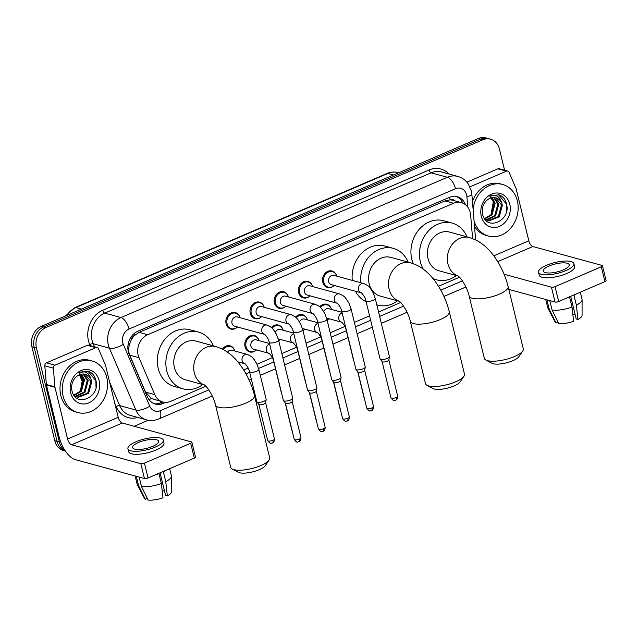 <?xml version="1.0" encoding="UTF-8"?>
<svg xmlns="http://www.w3.org/2000/svg" width="638" height="638" viewBox="0 0 638 638"><rect width="100%" height="100%" fill="white"/><g stroke="black" fill="none" stroke-linecap="round" stroke-linejoin="round"><path stroke-width="0.96" d="M328.434 319.223A8.557 7.138 -74.7 0 1 327.119 320.132M304.262 329.615A8.557 7.138 -74.7 0 1 302.938 330.524M280.082 340.006A8.557 7.138 -74.7 0 1 278.766 340.915M255.91 350.398A8.557 7.138 -74.7 0 1 249.761 351.961A8.557 7.138 -74.7 0 1 245.04 346.705A8.557 7.138 -74.7 0 1 247.018 338.148A8.557 7.138 -74.7 0 1 254.275 335.452A8.557 7.138 -74.7 0 1 258.773 339.926M236.969 327.485A8.557 7.138 -74.7 0 1 230.828 329.048A8.557 7.138 -74.7 0 1 226.099 323.801A8.557 7.138 -74.7 0 1 228.085 315.236A8.557 7.138 -74.7 0 1 235.334 312.54A8.557 7.138 -74.7 0 1 239.832 317.014M261.149 317.094A8.557 7.138 -74.7 0 1 255.001 318.657A8.557 7.138 -74.7 0 1 250.271 313.41A8.557 7.138 -74.7 0 1 252.257 304.844A8.557 7.138 -74.7 0 1 259.514 302.149A8.557 7.138 -74.7 0 1 264.012 306.623M333.674 285.928A8.557 7.138 -74.7 0 1 327.525 287.491A8.557 7.138 -74.7 0 1 322.796 282.235A8.557 7.138 -74.7 0 1 324.782 273.678A8.557 7.138 -74.7 0 1 332.039 270.983A8.557 7.138 -74.7 0 1 336.537 275.457M309.494 296.311A8.557 7.138 -74.7 0 1 303.353 297.882A8.557 7.138 -74.7 0 1 298.624 292.627A8.557 7.138 -74.7 0 1 300.602 284.07A8.557 7.138 -74.7 0 1 307.859 281.374A8.557 7.138 -74.7 0 1 312.357 285.848M285.322 306.703A8.557 7.138 -74.7 0 1 279.173 308.274A8.557 7.138 -74.7 0 1 274.452 303.018A8.557 7.138 -74.7 0 1 276.429 294.453A8.557 7.138 -74.7 0 1 283.687 291.757A8.557 7.138 -74.7 0 1 288.185 296.239M472.591 238.54L470.653 215.142A16.046 13.382 105.3 0 0 470.222 212.478A16.046 13.382 105.3 0 0 461.362 202.629A16.046 13.382 105.3 0 0 453.514 203.259L147.641 334.727A16.046 13.382 105.3 0 0 138.996 357.687L154.795 394.627A16.046 13.382 105.3 0 0 162.834 401.98A16.046 13.382 105.3 0 0 170.681 401.35L205.843 386.237M131.125 340.245A16.046 13.382 -74.7 0 1 134.634 335.405L134.411 335.5A5.351 4.458 105.3 0 0 131.125 340.245L129.53 344.376C128.334 348.165 128.405 351.761 129.737 355.159L145.544 392.099L151.437 398.495L162.834 401.98L160.943 402.809A16.046 13.382 -74.7 0 1 154.252 403.695M454.663 200.795A5.351 4.458 105.3 0 0 450.141 199.798L449.91 199.893A16.046 13.382 -74.7 0 1 452.82 200.292L461.362 202.629M449.91 199.893L444.949 200.922L139.076 332.39L134.634 335.405M243.684 369.968L248.166 368.046M257.018 364.242L272.346 357.655M281.852 353.572L296.518 347.263M306.025 343.18L320.691 336.872M330.197 332.789L344.863 326.481M354.377 322.397L369.577 315.858M378.549 312.006L400.64 302.516M438.481 286.247L459.464 277.227M319.734 306.75A8.557 7.138 -74.7 0 1 326.8 304.278A8.557 7.138 -74.7 0 1 331.297 308.752M295.561 317.142A8.557 7.138 -74.7 0 1 302.627 314.67A8.557 7.138 -74.7 0 1 307.125 319.144M271.389 327.525A8.557 7.138 -74.7 0 1 278.447 325.061A8.557 7.138 -74.7 0 1 282.945 329.535M222.431 349.082A8.557 7.138 -74.7 0 1 230.103 345.844A8.557 7.138 -74.7 0 1 234.601 350.318M465.525 204.766A16.046 13.382 105.3 0 0 457.215 196.727A16.046 13.382 105.3 0 0 449.367 197.357L137.808 331.266A16.046 13.382 105.3 0 0 129.163 354.226L147.338 396.708A16.046 13.382 105.3 0 0 155.369 404.061A16.046 13.382 105.3 0 0 163.216 403.431L165.665 402.379M456.058 196.472A16.046 13.382 -74.7 0 1 462.829 203.139M64.948 450.388A16.046 13.382 -74.7 0 1 59.374 442.03L36.454 348.021A16.046 13.382 -74.7 0 1 45.928 327.557L482.727 139.818A16.046 13.382 -74.7 0 1 490.574 139.18A16.046 13.382 -74.7 0 1 499.434 149.037L504.602 170.21M148.263 420.227L134.187 426.28M65.427 451.106A16.046 13.382 -74.7 0 1 57.093 441.408A16.046 13.382 -74.7 0 0 65.427 451.106L63.68 450.635A16.046 13.382 -74.7 0 1 54.82 440.786L31.9 346.777A16.046 13.382 -74.7 0 1 41.374 326.313L478.173 138.574L480.454 139.196A16.046 13.382 -74.7 0 1 488.301 138.558A16.046 13.382 -74.7 0 0 480.454 139.196L43.647 326.935L480.454 139.196L482.727 139.818M31.9 346.777L34.181 347.399A16.046 13.382 -74.7 0 1 43.647 326.935A16.046 13.382 -74.7 0 0 34.181 347.399L57.093 441.408L34.181 347.399L36.454 348.021M478.173 138.574A16.046 13.382 -74.7 0 1 486.02 137.936L490.574 139.18M473.093 209.216A26.74 22.298 -74.7 0 1 502.585 184.454A26.74 22.298 -74.7 0 1 517.354 200.874A26.74 22.298 -74.7 0 1 511.158 227.622A26.74 22.298 -74.7 0 1 488.485 236.044A26.74 22.298 -74.7 0 1 474.058 220.9M472.455 201.488A26.74 22.298 -74.7 0 1 500.312 183.832L502.585 184.454M509.762 204.136A17.433 14.538 -74.7 0 1 499.466 226.378A17.433 14.538 -74.7 0 1 481.307 216.362A17.433 14.538 -74.7 0 1 491.603 194.119A17.433 14.538 -74.7 0 1 509.762 204.136M482.567 214.161C486.076 231.754 510.815 220.907 506.676 204.607C505.767 200.093 503.534 196.959 499.969 195.188L498.804 194.797L489.713 196.113C495.662 194.032 499.602 196.169 501.532 202.533A12.09 10.08 -74.7 0 0 495.878 197.812A12.09 10.08 -74.7 0 0 487.711 199.606C483.277 203.243 481.562 208.1 482.567 214.161M487.671 220.62L498.334 216.585L501.5 204.942L495.63 197.748M484.776 219.081L488.772 220.907L499.235 216.832L502.409 205.189L501.532 202.533M485.933 219.847L494.713 215.596L497.887 203.953L493.692 197.509M486.355 220.078L495.614 215.843L498.788 204.2L494.187 197.533M484.481 218.659L491.1 214.607L494.267 202.972L491.619 197.74M484.728 219.017L492.002 214.854L495.176 203.219L492.153 197.636M489.801 196.057L493.31 201.807L490.981 214.751M488.485 236.044L486.204 235.422A26.74 22.298 -74.7 0 1 474.52 226.426M506.604 210.731L506.54 204.208L498.589 194.742M469.927 186.854L506.42 171.167L497.879 168.839A2.672 2.233 -74.7 0 1 499.187 168.727L507.728 171.064A2.672 2.233 105.3 0 0 506.42 171.167M466.88 182.157L497.879 168.839M602.479 265.751L606.1 280.592A2.672 0.813 166.3 0 1 604.928 281.613L601.307 266.772A2.672 0.813 -13.7 0 0 602.479 265.751A2.672 0.813 -13.7 0 0 602.065 265.44L532.874 246.531A5.351 2.456 66.7 0 1 528.822 240.805L516.206 189.071A2.672 2.233 105.3 0 0 516.07 188.657L509.068 172.292A2.672 2.233 105.3 0 0 507.728 171.064M558.673 301.495A2.672 0.813 166.3 0 1 555.068 302.045L551.447 287.196A2.672 0.813 -13.7 0 0 555.052 286.653L558.673 301.495L604.928 281.613M508.813 289.397L555.068 302.045M555.052 286.653L601.307 266.772M551.447 287.196L504.108 274.26M563.33 269.882A13.374 4.083 -13.7 0 0 569.208 264.77A13.374 4.083 -13.7 0 0 549.095 265.99A13.374 4.083 -13.7 0 0 543.225 271.102A13.374 4.083 -13.7 0 0 563.33 269.882M570.691 296.327L576.21 318.976L577.964 319.455L576.369 305.163L573.953 295.266L573.474 295.131M575.085 314.359A10.694 3.27 -13.7 0 0 572.828 314.398M538.544 272.243L539.269 275.209A18.183 5.551 -13.7 0 0 566.616 273.55A18.183 5.551 -13.7 0 0 574.607 266.596L573.881 263.63A18.183 5.551 -13.7 0 0 546.535 265.288A18.183 5.551 -13.7 0 0 538.544 272.243A18.183 5.551 -13.7 0 0 565.898 270.584A18.183 5.551 -13.7 0 0 573.881 263.63M566.257 298.233A17.649 5.391 -13.7 0 0 569.59 297.141L572.007 307.038L573.602 321.329A13.908 4.251 -13.7 0 1 558.808 323.578L552.085 310.068L549.781 300.602M569.112 297.005L569.59 297.141M545.737 299.493L547.755 307.739A17.649 5.391 -13.7 0 0 547.898 308.122A17.649 5.391 -13.7 0 0 549.238 309.286L555.961 322.796L557.987 321.927M546.933 299.82L549.238 309.286M552.085 310.068A17.649 5.391 -13.7 0 0 572.007 307.038M547.898 308.122L555.124 321.999A13.908 4.251 -13.7 0 0 555.961 322.796M573.953 295.266A17.649 5.391 -13.7 0 0 576.321 293.911M576.369 305.163A17.649 5.391 -13.7 0 0 582.095 299.78A17.649 5.391 -13.7 0 0 582.047 299.381L580.293 292.196M577.964 319.455A13.908 4.251 -13.7 0 0 582.063 315.427L582.095 299.78M522.737 351.02L518.901 356.658A14.706 4.49 166.3 0 1 512.856 360.693A14.706 4.49 166.3 0 1 491.834 363.253L485.829 360.015A20.057 6.125 -13.7 0 0 514.499 356.53A20.057 6.125 -13.7 0 0 522.737 351.02A20.057 6.125 -13.7 0 0 523.304 348.858L508.111 286.518A20.057 6.125 166.3 0 1 499.299 294.182A20.057 6.125 166.3 0 1 469.137 296.016L484.338 358.357A20.057 6.125 -13.7 0 0 485.829 360.015M458.036 275.951A20.057 16.724 105.3 0 1 447.94 263.941A20.057 16.724 105.3 0 1 459.775 238.357A20.057 16.724 105.3 0 1 469.592 237.559L449.654 232.112A20.057 16.724 105.3 0 0 432.652 238.429A20.057 16.724 105.3 0 0 428.002 258.494A20.057 16.724 105.3 0 0 439.08 270.807L458.116 276.007M423.273 269.132A29.412 24.531 -74.7 0 1 420.37 261.779A29.412 24.531 -74.7 0 1 427.181 232.352A29.412 24.531 -74.7 0 1 452.127 223.085A29.412 24.531 -74.7 0 1 466.968 236.842M413.177 263.606A29.412 24.531 -74.7 0 1 411.829 259.443A29.412 24.531 -74.7 0 1 418.64 230.015A29.412 24.531 -74.7 0 1 443.585 220.748L452.127 223.085M456.393 275.536A29.412 24.531 -74.7 0 1 436.615 279.835A29.412 24.531 -74.7 0 1 432.835 278.383M463.922 376.3L460.078 381.939A14.706 4.49 166.3 0 1 454.033 385.974A14.706 4.49 166.3 0 1 433.011 388.534L427.005 385.296A20.057 6.125 -13.7 0 0 455.676 381.811A20.057 6.125 -13.7 0 0 463.922 376.3A20.057 6.125 -13.7 0 0 464.48 374.139L449.288 311.799A20.057 6.125 166.3 0 1 440.475 319.463A20.057 6.125 166.3 0 1 410.314 321.297L425.514 383.637A20.057 6.125 -13.7 0 0 427.005 385.296M399.213 301.232A20.057 16.724 105.3 0 1 389.116 289.221A20.057 16.724 105.3 0 1 400.959 263.638A20.057 16.724 105.3 0 1 410.768 262.848L390.839 257.393A20.057 16.724 105.3 0 0 373.828 263.717A20.057 16.724 105.3 0 0 369.187 283.774A20.057 16.724 105.3 0 0 380.256 296.088L399.292 301.296M360.813 282.73A29.412 24.531 -74.7 0 1 393.303 248.365A29.412 24.531 -74.7 0 1 408.145 262.13M352.264 280.393A29.412 24.531 -74.7 0 1 384.762 246.029L393.303 248.365M397.57 300.817A29.412 24.531 -74.7 0 1 377.792 305.116A29.412 24.531 -74.7 0 1 376.795 304.82M366.116 301.646A29.412 24.531 -74.7 0 1 355.446 291.239M269.124 460.022L265.288 465.66A14.706 4.49 166.3 0 1 259.243 469.704A14.706 4.49 166.3 0 1 238.221 472.256L232.216 469.018A20.057 6.125 -13.7 0 0 260.886 465.533A20.057 6.125 -13.7 0 0 269.124 460.022A20.057 6.125 -13.7 0 0 269.691 457.861L254.49 395.52A20.057 6.125 166.3 0 1 245.686 403.192A20.057 6.125 166.3 0 1 215.524 405.018L230.717 467.359A20.057 6.125 -13.7 0 0 232.216 469.018M204.415 384.953A20.057 16.724 105.3 0 1 194.319 372.943A20.057 16.724 105.3 0 1 206.162 347.359A20.057 16.724 105.3 0 1 215.971 346.57L196.041 341.115A20.057 16.724 105.3 0 0 179.039 347.439A20.057 16.724 105.3 0 0 174.389 367.496A20.057 16.724 105.3 0 0 185.467 379.809L204.503 385.017M202.772 384.539A29.412 24.531 -74.7 0 1 182.994 388.837A29.412 24.531 -74.7 0 1 166.757 370.782A29.412 24.531 -74.7 0 1 173.568 341.354A29.412 24.531 -74.7 0 1 198.514 332.087A29.412 24.531 -74.7 0 1 213.347 345.852M182.994 388.837L174.453 386.508A29.412 24.531 -74.7 0 1 158.208 368.445A29.412 24.531 -74.7 0 1 165.027 339.025A29.412 24.531 -74.7 0 1 189.964 329.758L198.514 332.087M363.74 283.527C369.801 286.255 369.187 287.411 370.59 288.647L373.206 292.898L375.256 298.48A4.817 1.467 166.3 0 1 373.142 300.323A4.817 1.467 166.3 0 1 372.887 300.426A4.817 1.467 166.3 0 1 365.901 300.761C364.992 295.976 360.486 291.757 361.148 292.794L331.361 284.66A4.817 4.011 -74.7 0 1 328.698 281.701A4.817 4.011 -74.7 0 1 329.814 276.884A4.817 4.011 -74.7 0 1 333.897 275.369L363.74 283.527A4.817 4.011 -74.7 0 0 361.14 283.83A4.817 4.011 -74.7 0 0 358.54 289.859A4.817 4.011 -74.7 0 0 361.156 292.802L361.204 292.81M334.24 285.441A8.023 6.691 -74.7 0 1 328.235 287.132A8.023 6.691 -74.7 0 1 323.801 282.203A8.023 6.691 -74.7 0 1 325.659 274.18A8.023 6.691 -74.7 0 1 332.462 271.652A8.023 6.691 -74.7 0 1 336.784 276.158M375.256 298.48L389.411 356.57A4.817 1.467 166.3 0 1 389.419 356.77A4.817 1.467 166.3 0 1 387.298 358.412A4.817 1.467 166.3 0 1 380.806 359.401A4.817 1.467 166.3 0 1 380.152 359.027A4.817 1.467 166.3 0 1 380.057 358.851L365.901 300.761M388.837 359.856A3.477 1.061 166.3 0 1 388.837 359.999A3.477 1.061 166.3 0 1 387.314 361.188A3.477 1.061 166.3 0 1 382.625 361.898A3.477 1.061 166.3 0 1 382.146 361.634L380.152 359.027M304.525 292.092A4.817 4.011 -74.7 0 1 305.642 287.275A4.817 4.011 -74.7 0 1 309.725 285.76L339.568 293.919A4.817 4.011 -74.7 0 0 336.968 294.222A4.817 4.011 -74.7 0 0 334.368 300.251A4.817 4.011 -74.7 0 0 336.984 303.194L307.181 295.043A4.817 4.011 -74.7 0 1 304.525 292.092M310.068 295.833A8.023 6.691 -74.7 0 1 304.063 297.523A8.023 6.691 -74.7 0 1 299.629 292.595A8.023 6.691 -74.7 0 1 301.487 284.572A8.023 6.691 -74.7 0 1 308.29 282.044A8.023 6.691 -74.7 0 1 312.604 286.55M341.729 311.153A4.817 1.467 166.3 0 0 348.715 310.818A4.817 1.467 166.3 0 0 348.962 310.714A4.817 1.467 166.3 0 0 351.075 308.872L365.239 366.962A4.817 1.467 166.3 0 1 365.239 367.161A4.817 1.467 166.3 0 1 363.126 368.804A4.817 1.467 166.3 0 1 356.634 369.785A4.817 1.467 166.3 0 1 355.972 369.418A4.817 1.467 166.3 0 1 355.884 369.243L341.729 311.153C340.82 306.368 336.314 302.149 336.976 303.186L337.024 303.202M364.665 370.247A3.477 1.061 166.3 0 1 364.665 370.391A3.477 1.061 166.3 0 1 363.134 371.571A3.477 1.061 166.3 0 1 358.452 372.289A3.477 1.061 166.3 0 1 357.974 372.026L355.972 369.418M280.353 302.484A4.817 4.011 -74.7 0 1 281.47 297.667A4.817 4.011 -74.7 0 1 285.545 296.152L315.387 304.31A4.817 4.011 -74.7 0 0 312.787 304.613A4.817 4.011 -74.7 0 0 310.196 310.642A4.817 4.011 -74.7 0 0 312.811 313.585L283.009 305.435A4.817 4.011 -74.7 0 1 280.353 302.484M285.896 306.224A8.023 6.691 -74.7 0 1 279.883 307.907A8.023 6.691 -74.7 0 1 275.457 302.986A8.023 6.691 -74.7 0 1 277.315 294.963A8.023 6.691 -74.7 0 1 284.117 292.435A8.023 6.691 -74.7 0 1 288.432 296.941M317.549 321.544A4.817 1.467 166.3 0 0 324.535 321.209A4.817 1.467 166.3 0 0 324.79 321.105A4.817 1.467 166.3 0 0 326.903 319.263L341.067 377.353A4.817 1.467 166.3 0 1 341.067 377.552A4.817 1.467 166.3 0 1 338.953 379.187A4.817 1.467 166.3 0 1 332.462 380.176A4.817 1.467 166.3 0 1 331.8 379.809A4.817 1.467 166.3 0 1 331.712 379.634L317.549 321.544C316.647 316.759 312.141 312.532 312.795 313.577L312.851 313.593M340.485 380.639A3.477 1.061 166.3 0 1 340.493 380.782A3.477 1.061 166.3 0 1 338.961 381.963A3.477 1.061 166.3 0 1 334.272 382.68A3.477 1.061 166.3 0 1 333.794 382.409L331.8 379.809M256.173 312.875A4.817 4.011 -74.7 0 1 257.289 308.058A4.817 4.011 -74.7 0 1 261.373 306.543L291.215 314.701A4.817 4.011 -74.7 0 0 288.615 315.005A4.817 4.011 -74.7 0 0 286.015 321.026A4.817 4.011 -74.7 0 0 288.639 323.976L258.837 315.826A4.817 4.011 -74.7 0 1 256.173 312.875M261.716 316.615A8.023 6.691 -74.7 0 1 255.71 318.298A8.023 6.691 -74.7 0 1 251.284 313.378A8.023 6.691 -74.7 0 1 253.134 305.347A8.023 6.691 -74.7 0 1 259.945 302.827A8.023 6.691 -74.7 0 1 264.26 307.333M293.376 331.935A4.817 1.467 166.3 0 0 300.362 331.601A4.817 1.467 166.3 0 0 300.618 331.497A4.817 1.467 166.3 0 0 302.731 329.655L316.887 387.744A4.817 1.467 166.3 0 1 316.895 387.944A4.817 1.467 166.3 0 1 314.773 389.579A4.817 1.467 166.3 0 1 308.282 390.568A4.817 1.467 166.3 0 1 307.628 390.201A4.817 1.467 166.3 0 1 307.54 390.017L293.376 331.935C292.467 327.142 287.961 322.924 288.623 323.968L288.679 323.984M316.312 391.022A3.477 1.061 166.3 0 1 316.32 391.174A3.477 1.061 166.3 0 1 314.789 392.354A3.477 1.061 166.3 0 1 310.1 393.072A3.477 1.061 166.3 0 1 309.621 392.801L307.628 390.201M267.043 325.085C273.104 327.82 272.49 328.969 273.885 330.213L276.509 334.456L278.551 340.046A4.817 1.467 166.3 0 1 276.437 341.88A4.817 1.467 166.3 0 1 276.19 341.992A4.817 1.467 166.3 0 1 269.204 342.327C268.295 337.534 263.789 333.315 264.451 334.36L234.656 326.217A4.817 4.011 -74.7 0 1 232.001 323.259A4.817 4.011 -74.7 0 1 233.117 318.45A4.817 4.011 -74.7 0 1 237.2 316.934L267.043 325.085A4.817 4.011 -74.7 0 0 264.443 325.396A4.817 4.011 -74.7 0 0 261.843 331.417A4.817 4.011 -74.7 0 0 264.459 334.36L264.499 334.376M237.543 327.007A8.023 6.691 -74.7 0 1 231.538 328.69A8.023 6.691 -74.7 0 1 227.104 323.769A8.023 6.691 -74.7 0 1 228.962 315.738A8.023 6.691 -74.7 0 1 235.765 313.21A8.023 6.691 -74.7 0 1 240.079 317.716M278.551 340.046L292.714 398.128A4.817 1.467 166.3 0 1 292.722 398.335A4.817 1.467 166.3 0 1 290.601 399.97A4.817 1.467 166.3 0 1 284.109 400.959A4.817 1.467 166.3 0 1 283.447 400.592A4.817 1.467 166.3 0 1 283.36 400.409L269.204 342.327M292.14 401.414A3.477 1.061 166.3 0 1 292.14 401.565A3.477 1.061 166.3 0 1 290.609 402.745A3.477 1.061 166.3 0 1 285.928 403.455A3.477 1.061 166.3 0 1 285.449 403.192L283.447 400.592M323.729 311.623A4.817 4.011 -74.7 0 1 328.658 308.672L342.008 312.317M353.731 360.406A4.817 1.467 166.3 0 1 353.596 360.271A4.817 1.467 166.3 0 1 353.508 360.087L346.195 330.109C345.294 325.316 340.788 321.097 341.45 322.142A4.817 4.011 -74.7 0 1 338.842 319.199A4.817 4.011 -74.7 0 1 341.434 313.178A4.817 4.011 -74.7 0 1 342.151 312.891M320.467 307.428A8.023 6.691 -74.7 0 1 327.23 304.948A8.023 6.691 -74.7 0 1 331.545 309.454M329.009 318.745A8.023 6.691 -74.7 0 1 327.095 320.037M299.557 322.007A4.817 4.011 -74.7 0 1 304.486 319.056L317.836 322.708M329.559 370.79A4.817 1.467 166.3 0 1 329.423 370.662A4.817 1.467 166.3 0 1 329.336 370.479L322.023 340.501C321.113 335.708 316.608 331.489 317.269 332.534A4.817 4.011 -74.7 0 1 314.67 329.591A4.817 4.011 -74.7 0 1 317.261 323.57A4.817 4.011 -74.7 0 1 317.979 323.283M296.295 317.82A8.023 6.691 -74.7 0 1 303.058 315.339A8.023 6.691 -74.7 0 1 307.372 319.845M304.828 329.136A8.023 6.691 -74.7 0 1 302.914 330.428M275.385 332.398A4.817 4.011 -74.7 0 1 280.313 329.447L293.663 333.1M305.379 381.181A4.817 1.467 166.3 0 1 305.243 381.053A4.817 1.467 166.3 0 1 305.155 380.87L297.85 350.884C296.941 346.099 292.435 341.88 293.097 342.925L293.153 342.941M272.123 328.203A8.023 6.691 -74.7 0 1 278.878 325.731A8.023 6.691 -74.7 0 1 283.192 330.237M280.656 339.528A8.023 6.691 -74.7 0 1 278.742 340.82M273.901 361.587A4.817 1.467 166.3 0 1 273.678 361.275C272.769 356.49 268.263 352.272 268.925 353.316L253.597 349.13A4.817 4.011 -74.7 0 1 250.941 346.171A4.817 4.011 -74.7 0 1 252.058 341.354A4.817 4.011 -74.7 0 1 256.133 339.839L269.483 343.491M281.206 391.572A4.817 1.467 166.3 0 1 281.071 391.445A4.817 1.467 166.3 0 1 280.983 391.261L273.678 361.275M256.484 349.911A8.023 6.691 -74.7 0 1 250.471 351.602A8.023 6.691 -74.7 0 1 246.045 346.673A8.023 6.691 -74.7 0 1 247.903 338.65A8.023 6.691 -74.7 0 1 254.706 336.122A8.023 6.691 -74.7 0 1 259.02 340.628M227.559 352.184A4.817 4.011 -74.7 0 1 231.961 350.23L247.337 354.433A4.817 4.011 -74.7 0 0 244.737 354.736A4.817 4.011 -74.7 0 0 242.145 360.765A4.817 4.011 -74.7 0 0 244.761 363.708L244.801 363.716M249.498 371.667A4.817 1.467 166.3 0 0 250.248 372.217A4.817 1.467 166.3 0 0 256.484 371.332A4.817 1.467 166.3 0 0 258.853 369.386L266.166 399.372A4.817 1.467 166.3 0 1 266.166 399.571A4.817 1.467 166.3 0 1 262.689 401.709A4.817 1.467 166.3 0 1 257.561 402.203A4.817 1.467 166.3 0 1 256.899 401.836A4.817 1.467 166.3 0 1 256.811 401.653L249.498 371.667C248.597 366.882 244.091 362.663 244.745 363.7L237.783 361.802M223.34 349.552A8.023 6.691 -74.7 0 1 230.533 346.514A8.023 6.691 -74.7 0 1 234.848 351.02M265.583 402.658A3.477 1.061 166.3 0 1 265.591 402.801A3.477 1.061 166.3 0 1 264.06 403.99A3.477 1.061 166.3 0 1 259.371 404.699A3.477 1.061 166.3 0 1 258.892 404.436L256.899 401.836M55.004 365.191A2.672 2.233 105.3 0 0 53.353 368.158L54.9 386.867A2.672 2.233 105.3 0 0 54.972 387.306L46.43 384.977A2.672 2.233 -74.7 0 1 46.359 384.531L44.812 365.821A2.672 2.233 -74.7 0 1 46.462 362.855L55.004 365.191L95.804 347.654L87.262 345.317A2.672 2.233 -74.7 0 1 88.57 345.214L97.112 347.55A2.672 2.233 105.3 0 0 95.804 347.654M46.462 362.855L87.262 345.317M46.43 384.977L59.039 436.711A21.397 9.833 -113.3 0 0 75.252 459.615L144.443 478.532L140.831 463.682L71.631 444.774A5.351 2.456 66.7 0 1 67.58 439.048L54.972 387.306M191.863 442.23L195.483 457.079A2.672 0.813 166.3 0 1 194.311 458.1L190.69 443.258A2.672 0.813 -13.7 0 0 191.863 442.23A2.672 0.813 -13.7 0 0 191.448 441.927L122.257 423.018A5.351 2.456 66.7 0 1 118.197 417.292L105.589 365.55A2.672 2.233 105.3 0 0 105.453 365.135L98.451 348.779A2.672 2.233 105.3 0 0 97.112 347.55M140.831 463.682A2.672 0.813 -13.7 0 0 144.435 463.132L148.056 477.982L194.311 458.1M148.056 477.982A2.672 0.813 166.3 0 1 144.443 478.532M144.435 463.132L190.69 443.258M152.713 446.369A13.374 4.083 -13.7 0 0 158.583 441.257A13.374 4.083 -13.7 0 0 138.478 442.477A13.374 4.083 -13.7 0 0 132.608 447.589A13.374 4.083 -13.7 0 0 152.713 446.369M160.074 472.814L165.593 495.455L167.347 495.933L165.752 481.642L163.336 471.753L162.849 471.618M164.468 490.837A10.694 3.27 -13.7 0 0 162.212 490.885M127.927 448.729L128.653 451.696A18.183 5.551 -13.7 0 0 155.999 450.037A18.183 5.551 -13.7 0 0 163.99 443.083L163.264 440.116A18.183 5.551 -13.7 0 0 135.918 441.775A18.183 5.551 -13.7 0 0 127.927 448.729A18.183 5.551 -13.7 0 0 155.273 447.071A18.183 5.551 -13.7 0 0 163.264 440.116M155.64 474.72A17.649 5.391 -13.7 0 0 158.974 473.627L161.39 483.524L162.985 497.815A13.908 4.251 -13.7 0 1 148.191 500.064L141.469 486.555L139.164 477.08M158.487 473.492L158.974 473.627M135.12 475.98L137.13 484.226A17.649 5.391 -13.7 0 0 137.274 484.609A17.649 5.391 -13.7 0 0 138.621 485.773L145.344 499.283L147.37 498.414M136.317 476.307L138.621 485.773M141.469 486.555A17.649 5.391 -13.7 0 0 161.39 483.524M137.274 484.609L144.499 498.477A13.908 4.251 -13.7 0 0 145.344 499.283M163.336 471.753A17.649 5.391 -13.7 0 0 165.705 470.389M165.752 481.642A17.649 5.391 -13.7 0 0 171.478 476.267A17.649 5.391 -13.7 0 0 171.431 475.868L169.676 468.683M167.347 495.933A13.908 4.251 -13.7 0 0 171.447 491.914L171.478 476.267M63.098 396.11A26.74 22.298 -74.7 0 1 69.295 369.362A26.74 22.298 -74.7 0 1 91.968 360.941A26.74 22.298 -74.7 0 1 106.737 377.353A26.74 22.298 -74.7 0 1 100.541 404.101A26.74 22.298 -74.7 0 1 77.868 412.531A26.74 22.298 -74.7 0 1 63.098 396.11M77.868 412.531L75.587 411.909A26.74 22.298 -74.7 0 1 60.817 395.488A26.74 22.298 -74.7 0 1 67.014 368.74A26.74 22.298 -74.7 0 1 89.687 360.318L91.968 360.941M99.145 380.623A17.433 14.538 -74.7 0 1 88.849 402.865A17.433 14.538 -74.7 0 1 70.69 392.849A17.433 14.538 -74.7 0 1 80.986 370.606A17.433 14.538 -74.7 0 1 99.145 380.623M71.95 390.647C75.451 408.24 100.198 397.394 96.059 381.085C95.15 376.579 92.917 373.445 89.352 371.675L88.18 371.284L79.096 372.592C85.045 370.519 88.985 372.656 90.915 379.02A12.09 10.08 -74.7 0 0 85.253 374.299A12.09 10.08 -74.7 0 0 77.094 376.093C72.652 379.73 70.946 384.578 71.95 390.647M77.054 397.099L87.709 393.072L90.883 381.428L85.013 374.235M74.16 395.56L78.155 397.386L88.618 393.319L91.792 381.676L90.915 379.02M75.316 396.334L84.096 392.083L87.27 380.439L83.076 373.996M75.739 396.557L84.998 392.33L88.172 380.687L83.57 374.012M73.864 395.145L80.476 391.094L83.65 379.45L81.002 374.227M74.112 395.504L81.385 391.341L84.559 379.698L81.528 374.123M79.184 372.544L82.693 378.294L80.356 391.23M95.987 387.21L95.915 380.695L87.972 371.228M127.999 345.206A16.046 6.109 -23.2 0 0 129.53 344.376M450.141 199.798A16.046 7.377 -113.3 0 0 449.431 197.325M160.409 403.025A16.046 7.377 -113.3 0 0 160.202 401.262M460.508 202.39A16.046 3.549 -4.7 0 0 462.048 201.648M149.037 399.667A16.046 6.109 -23.2 0 0 151.437 398.495M134.411 335.5A16.046 7.377 -113.3 0 0 133.924 333.746M444.949 200.922L453.514 203.259M145.544 392.099L154.795 394.627M129.737 355.159L138.996 357.687M139.076 332.39L147.641 334.727M467.75 207.103L466.888 196.648A10.694 8.916 105.3 0 0 466.601 194.869A10.694 8.916 105.3 0 0 455.46 188.728L129.059 329.017A10.694 8.916 105.3 0 0 122.743 342.662A10.694 8.916 105.3 0 0 123.293 344.321L149.77 406.191A10.694 8.916 105.3 0 0 160.361 410.673L208.77 389.866M149.77 406.191A10.694 4.075 -23.2 0 1 135.902 410.043L119.673 405.608A21.397 17.84 105.3 0 0 130.383 415.418L146.612 419.86A21.397 17.84 -74.7 0 1 135.902 410.043L109.425 348.181A21.397 17.84 -74.7 0 1 108.324 344.855A21.397 17.84 -74.7 0 1 120.957 317.565L447.358 177.276A21.397 17.84 -74.7 0 1 457.821 176.431L441.592 171.989A21.397 17.84 105.3 0 0 431.121 172.834L104.72 313.122A21.397 17.84 105.3 0 0 92.095 340.421A21.397 17.84 105.3 0 0 93.196 343.738L94.52 346.841M90.133 345.644L89.727 344.703A24.069 20.073 -74.7 0 1 102.694 310.259L429.095 169.971A2.672 1.228 -113.3 0 0 431.121 172.834L447.358 177.276A10.694 4.921 66.7 0 1 455.46 188.728M89.727 344.703A2.672 1.021 156.8 0 1 93.196 343.738L109.425 348.181A10.694 4.075 -23.2 0 0 123.293 344.321M429.095 169.971A24.069 20.073 -74.7 0 1 449.032 174.03M137.824 417.459A24.069 20.073 -74.7 0 1 116.204 406.573L114.776 403.24M45.928 327.557L41.374 326.313M59.374 442.03L54.82 440.786M129.059 329.017A10.694 4.921 66.7 0 0 120.957 317.565L104.72 313.122A2.672 1.228 -113.3 0 1 102.694 310.259M109.64 382.17L119.673 405.608A2.672 1.021 156.8 0 0 116.204 406.573M245.989 373.868L249.649 372.297M258.605 368.445L273.83 361.906M282.929 357.99L298.002 351.514M307.101 347.598L322.174 341.123M331.281 337.215L346.354 330.731M355.454 326.823L370.662 320.284M379.626 316.432L403.567 306.144M440.778 290.146L462.39 280.864M160.361 410.673A10.694 4.921 66.7 0 1 158.886 418.943L212.279 395.999M465.724 286.637A10.694 4.921 66.7 0 1 464.663 287.523L465.876 286.948M466.888 196.648A10.694 2.361 -4.7 0 0 471.849 194.207L475.629 239.864M160.943 402.809L163.216 403.431M79.902 374.554L83.163 382.178M65.443 315.962L74.965 307.596A5.351 2.456 66.7 0 1 75.866 307.564A21.397 17.84 105.3 0 0 66.759 315.395M393.439 174.987L387.872 173.464A5.351 2.456 -113.3 0 0 386.963 173.496C390.735 171.909 394.523 171.614 398.335 172.619A21.397 17.84 105.3 0 0 387.872 173.464L75.866 307.564L81.441 309.087M497.72 261.636L532.874 246.531M493.804 255.854L528.822 240.805M390.934 397.817C394.635 402.626 394.22 399.763 395.688 400.185C395.704 399.779 397.378 400.744 397.689 396.174A3.477 1.061 166.3 0 1 396.166 397.498A3.477 1.061 166.3 0 1 390.934 397.817L382.098 361.571M395.688 400.185A3.477 1.595 -113.3 0 0 396.166 397.498M366.762 408.208C370.463 413.017 370.048 410.154 371.507 410.577C371.531 410.162 373.206 411.135 373.517 406.565A3.477 1.061 166.3 0 1 371.986 407.889A3.477 1.061 166.3 0 1 366.762 408.208L357.926 371.962M371.507 410.577A3.477 1.595 -113.3 0 0 371.986 407.889M342.59 418.6C346.29 423.409 345.868 420.546 347.335 420.968C347.359 420.554 349.026 421.527 349.345 416.949A3.477 1.061 166.3 0 1 347.814 418.281A3.477 1.061 166.3 0 1 342.59 418.6L333.754 382.353M347.335 420.968A3.477 1.595 -113.3 0 0 347.814 418.281M318.41 428.991C322.118 433.8 321.696 430.937 323.163 431.36C323.179 430.945 324.854 431.91 325.165 427.34A3.477 1.061 166.3 0 1 323.641 428.672A3.477 1.061 166.3 0 1 318.41 428.991L309.574 392.745M323.163 431.36A3.477 1.595 -113.3 0 0 323.641 428.672M294.238 439.383C297.938 444.184 297.523 441.329 298.991 441.751C299.007 441.337 300.681 442.301 300.992 437.732A3.477 1.061 166.3 0 1 299.469 439.064A3.477 1.061 166.3 0 1 294.238 439.383L285.401 403.136M298.991 441.751A3.477 1.595 -113.3 0 0 299.469 439.064M364.593 399.316A3.477 1.061 166.3 0 1 364.386 399.061L357.711 371.683M340.421 409.708A3.477 1.061 166.3 0 1 340.206 409.452L333.53 382.074M278.24 338.866L293.113 342.925A4.817 4.011 -74.7 0 1 290.489 339.982A4.817 4.011 -74.7 0 1 293.089 333.961A4.817 4.011 -74.7 0 1 293.799 333.674M316.249 420.099A3.477 1.061 166.3 0 1 316.033 419.844L309.358 392.458M268.973 353.332L268.925 353.316A4.817 4.011 -74.7 0 1 266.317 350.374A4.817 4.011 -74.7 0 1 268.917 344.345A4.817 4.011 -74.7 0 1 269.627 344.065M292.068 430.49A3.477 1.061 166.3 0 1 291.861 430.227L285.186 402.849M267.689 440.619C271.389 445.428 270.967 442.565 272.434 442.995C272.458 442.581 274.125 443.546 274.444 438.976A3.477 1.061 166.3 0 1 272.912 440.308A3.477 1.061 166.3 0 1 267.689 440.619L258.853 404.372M272.434 442.995A3.477 1.595 -113.3 0 0 272.912 440.308M71.631 444.774L122.257 423.018M67.58 439.048L118.197 417.292M46.359 384.531L54.9 386.867M53.353 368.158L44.812 365.821M471.849 194.207L471.299 190.778L468.18 183.816C465.565 180.123 462.111 177.659 457.821 176.431M146.612 419.86C150.775 420.944 154.867 420.641 158.886 418.943M249.147 380.152L251.34 379.211M260.304 375.351L275.512 368.82M284.612 364.904L299.685 358.428M308.792 354.513L323.865 348.037M332.964 344.129L348.037 337.646M357.136 333.738L372.345 327.198M381.317 323.346L407.076 312.269M443.944 296.431L464.663 287.523M83.107 383.382L79.415 374.745M74.965 307.596L386.963 173.496M469.592 237.559L475.956 240.024C483.125 243.828 489.322 249.434 494.546 256.859C500.886 265.807 505.408 275.696 508.111 286.518M436.615 279.835L433.266 278.918M457.829 275.807C460.963 277.594 467.375 287.698 469.137 296.016M410.768 262.848L417.132 265.304C424.302 269.108 430.498 274.715 435.722 282.14C442.062 291.087 446.584 300.976 449.288 311.799M377.792 305.116L376.803 304.844M399.005 301.088C402.139 302.883 408.551 312.979 410.314 321.297M215.971 346.57L222.343 349.034C229.505 352.83 235.701 358.436 240.925 365.861C247.265 374.809 251.787 384.698 254.49 395.52M204.208 384.81C207.35 386.604 213.754 396.7 215.524 405.018M332.462 271.652L329.503 270.839M328.235 287.132L325.268 286.318M388.837 359.999L389.419 356.77M397.689 396.174L388.853 359.928M351.075 308.872L349.034 303.289L346.41 299.039C345.014 297.794 345.629 296.646 339.568 293.919M308.29 282.044L305.323 281.23M304.063 297.523L301.096 296.71M364.665 370.391L365.239 367.161M373.517 406.565L364.681 370.311M326.903 319.263L324.862 313.681L322.238 309.43C320.834 308.186 321.456 307.038 315.387 304.31M284.117 292.435L281.151 291.622M279.883 307.907L276.924 307.101M340.493 380.782L341.067 377.552M349.345 416.949L340.509 380.703M302.731 329.655L300.689 324.072L298.066 319.821C296.662 318.577 297.276 317.429 291.215 314.701M259.945 302.827L256.978 302.013M255.71 318.298L252.744 317.493M316.32 391.174L316.895 387.944M325.165 427.34L316.328 391.094M235.765 313.21L232.798 312.405M231.538 328.69L228.571 327.876M292.14 401.565L292.722 398.335M300.992 437.732L292.156 401.485M327.23 304.948L324.264 304.143M326.584 318.083L341.497 322.158M364.386 399.061L364.753 399.986M303.058 315.339L300.091 314.534M302.412 328.474L317.285 332.542M340.206 409.452L340.58 410.378M278.878 325.731L275.911 324.917M316.033 419.844L316.408 420.769M254.706 336.122L251.739 335.309M250.471 351.602L247.512 350.788M291.861 430.227L292.236 431.16M258.853 369.386L256.811 363.804L254.187 359.561C252.784 358.317 253.406 357.16 247.337 354.433M230.533 346.514L227.567 345.7M265.591 402.801L266.166 399.571M274.444 438.976L265.607 402.73"/></g></svg>
